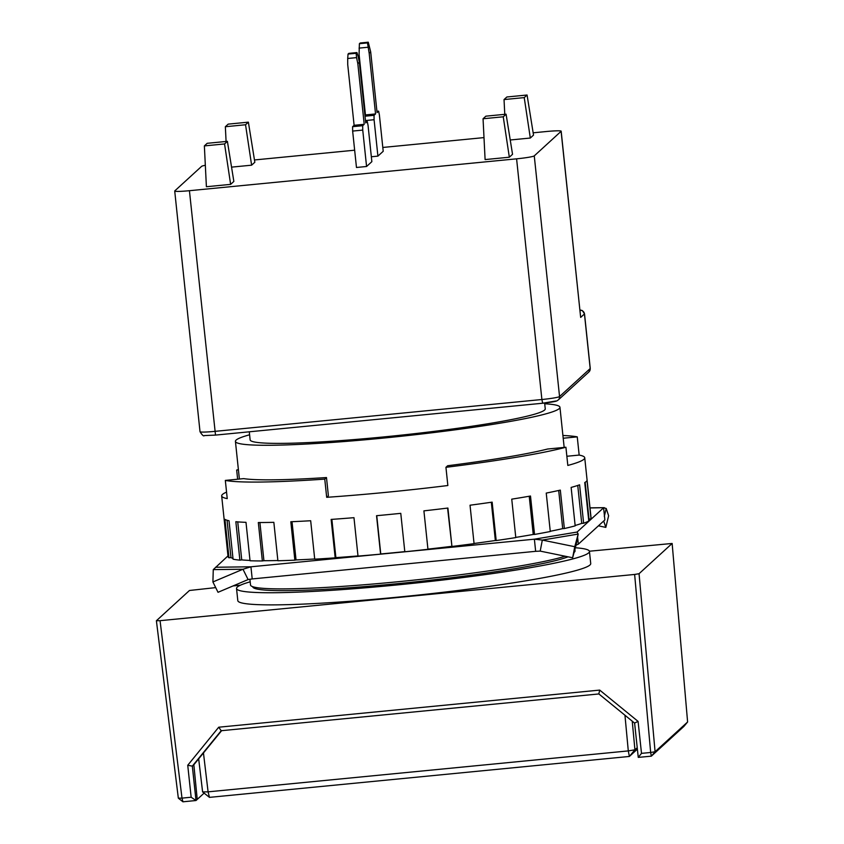 <?xml version="1.0" encoding="UTF-8"?>
<svg xmlns="http://www.w3.org/2000/svg" width="844" height="844" viewBox="0 0 844 844"><rect width="100%" height="100%" fill="white"/><g stroke="black" fill="none" stroke-linecap="round" stroke-linejoin="round"><path stroke-width="1.27" d="M249.592 434.787A163.156 12.238 -6 0 0 236.12 440.072A163.156 12.238 -6 0 0 235.423 441.391A163.156 12.238 -6 0 0 390.751 437.35A163.156 12.238 -6 0 0 559.245 408.601A163.156 12.238 -6 0 0 559.952 407.283A163.156 12.238 -6 0 0 544.707 403.77M574.891 549.433L575.038 550.889A163.156 12.238 174 0 1 574.342 552.198A163.156 12.238 174 0 1 574.078 552.43M250.183 581.822A177.43 13.304 -6 0 0 237.291 587.076A177.43 13.304 -6 0 0 236.531 588.511A177.43 13.304 -6 0 0 405.447 584.111A177.43 13.304 -6 0 0 588.69 552.852A177.43 13.304 -6 0 0 589.45 551.417A177.43 13.304 -6 0 0 575.344 547.756M589.45 551.417L590.726 563.549A177.43 13.304 174 0 1 589.967 564.984A177.43 13.304 174 0 1 406.724 596.254A177.43 13.304 174 0 1 237.808 600.643L236.531 588.511M544.633 403.021L545.245 408.823A148.375 11.12 174 0 1 544.602 410.026A148.375 11.12 174 0 1 391.384 436.169A148.375 11.12 174 0 1 250.13 439.851L249.286 431.811M568.054 556.818A161.12 12.08 174 0 1 393.262 584.08A161.12 12.08 174 0 1 252.757 586.802L252.746 586.696M565.195 556.228A163.156 12.238 174 0 1 385.138 582.951A163.156 12.238 174 0 1 250.52 584.997L249.908 579.195M215.716 587.614L189.478 590.484L156.393 620.73L160.054 620.678L634.635 574.447L639.056 573.709L672.14 543.462L589.407 551.216M233.081 585.926L240.392 585.208M156.393 620.73L178.337 798.171L182.948 801.8L196.008 800.523L191.155 797.232L181.998 798.129L160.054 620.678M634.635 574.447L650.661 752.479L641.503 753.365L638.085 721.398L599.704 690.097L218.712 727.211L187.737 765.265L191.155 797.232M672.14 543.462L687.607 721.989L655.081 751.73L639.056 573.709M182.948 801.8L181.998 798.129L178.337 798.171M195.998 800.471L192.327 766.13L187.737 765.265M192.327 766.13L221.212 730.714L218.712 727.211M221.212 730.714L598.85 693.947M634.53 723.044L598.829 693.926L599.704 690.097M641.503 753.365L638.264 757.384L634.604 723.055L638.085 721.398M638.264 757.384L651.336 756.171L650.661 752.479L655.081 751.73L651.336 756.171L683.851 726.452L687.607 721.989M204.111 793.117L196.008 800.523M193.656 764.991L192.337 766.194M197.232 799.416L193.846 764.759L221.592 730.693M209.46 797.369L208.088 791.841L202.602 791.915L209.46 797.369L629.371 756.456L637.389 749.134M198.667 758.84L202.602 791.915M624.95 715.237L628.295 750.907L208.088 791.841L203.457 752.953M637.231 747.689L634.931 749.799L628.295 750.907L629.371 756.456L634.931 749.799L632.24 721.177M561.176 131.2A16.321 1.224 174 0 1 561.102 131.326L580.661 317.407L561.176 131.2A16.321 1.224 174 0 0 546.458 131.516L533.165 132.814M483.992 137.604L382.807 147.457M354.649 150.2L254.466 159.959M205.324 165.287A16.321 1.224 -6 0 0 201.632 166.342L174.782 190.892A16.321 1.224 -6 0 0 174.719 191.018A16.321 1.224 -6 0 0 189.425 190.702L516.591 158.83A16.321 1.224 -6 0 0 534.263 155.876L561.102 131.326M231.551 167.133L251.617 165.181L254.835 162.248L248.379 122.158L228.186 124.131L225.348 126.727L245.541 124.754L248.379 122.158M510.24 139.988L530.317 138.036L533.524 135.093L527.067 95.013L524.229 97.609L530.317 138.036M377.912 156.119L374.082 119.721L374.04 115.322L375.548 113.94L369.176 53.267L370.685 51.885L377.057 112.558L378.608 111.165L379.378 114.879L383.208 151.287L377.912 156.119L371.349 156.762M347.696 58.489L347.728 64.619L354.111 125.302L352.592 126.684L352.644 131.073L356.474 167.481L366.57 166.49L371.856 161.658L368.037 125.25L367.256 121.536L365.589 121.694L367.235 121.547L365.716 122.929L359.344 62.256L358.099 56.242L356.917 52.571L348.836 53.362L348.055 54.058L347.696 58.489L356.579 57.624L357.824 63.638L359.344 62.256M224.557 143.944L204.364 145.906L206.4 186.724L230.634 184.372L233.851 181.428L227.395 141.349L224.557 143.944L230.634 184.372M509.333 157.216L512.54 154.283L506.083 114.204L503.246 116.788L509.333 157.216L485.1 159.579L483.053 118.761L503.246 116.788M580.661 317.407L584.449 313.947A4.083 4.051 47.6 0 0 579.997 310.297L579.986 310.128M360.209 42.991L359.396 43.698L359.08 54.248L365.452 114.932L364.924 115.406M366.57 166.49L362.741 130.092L362.688 125.693L364.207 124.311L357.824 63.638M483.053 118.761L485.891 116.166L506.083 114.204M555.943 400.995L542.66 403.232L215.505 435.093L189.425 190.702M226.087 141.475L225.348 126.727M245.541 124.754L251.617 165.181M524.229 97.609L504.037 99.571L504.775 114.33M527.067 95.013L506.875 96.986L504.037 99.571M370.685 51.885L368.269 42.2L360.156 43.002L368.269 42.2L367.478 42.907L359.396 43.698M369.176 53.267L367.478 42.907M375.548 113.94L365.452 114.932M354.111 125.302L364.207 124.311M348.867 53.362L356.885 52.581L356.136 53.277L356.579 57.624M227.395 141.349L207.191 143.311L204.364 145.906M226.561 492.126A182.536 13.683 -6 0 0 222.457 494.447A182.536 13.683 -6 0 0 221.677 495.924A182.536 13.683 -6 0 0 227.236 498.614L225.327 480.415L243.673 478.622A165.192 12.386 -6 0 0 326.48 477.546L328.39 495.755L326.681 497.316A182.536 13.683 -6 0 0 447.847 485.522L445.938 467.312A182.536 13.683 -6 0 0 565.913 447.236L567.822 465.445A182.536 13.683 -6 0 0 583.953 459.241A182.536 13.683 -6 0 0 584.734 457.764A182.536 13.683 -6 0 0 579.163 455.074L577.254 436.865A182.536 13.683 -6 0 0 562.916 435.483M584.734 457.764L591.116 518.438A182.536 13.683 174 0 1 591.053 518.912L587.013 480.489A182.536 13.683 174 0 1 586.285 481.481A182.536 13.683 174 0 1 584.744 482.557L588.785 520.991A182.536 13.683 174 0 1 583.637 523.238L579.596 484.815A182.536 13.683 174 0 1 571.135 487.421L575.175 525.854A182.536 13.683 174 0 1 564.362 528.534L560.321 490.111A182.536 13.683 174 0 1 546.237 493.086L550.277 531.509A182.536 13.683 174 0 1 534.537 534.442L530.496 496.019A182.536 13.683 174 0 1 511.749 499.152L515.789 537.586A182.536 13.683 174 0 1 496.188 540.561L492.147 502.138A182.536 13.683 174 0 1 470.034 505.218L474.064 543.641A182.536 13.683 174 0 1 451.941 546.479L447.911 508.046A182.536 13.683 174 0 1 423.91 510.863L427.95 549.296A182.536 13.683 174 0 1 404.814 551.776L400.773 513.342A182.536 13.683 174 0 1 376.54 515.705L380.581 554.139A182.536 13.683 174 0 1 358.004 556.101L353.974 517.678A182.536 13.683 174 0 1 331.143 519.419L335.184 557.852A182.536 13.683 174 0 1 314.717 559.171L310.676 520.737A182.536 13.683 174 0 1 290.821 521.75L294.862 560.173A182.536 13.683 174 0 1 277.887 560.754L273.846 522.331A182.536 13.683 174 0 1 258.317 522.531L262.357 560.954A182.536 13.683 174 0 1 250.035 560.764L245.994 522.331A182.536 13.683 174 0 1 235.845 521.719L239.886 560.142A182.536 13.683 174 0 1 233.06 559.182L229.019 520.748A182.536 13.683 174 0 1 224.937 519.355L228.977 557.789A182.536 13.683 174 0 1 228.049 556.597L221.677 495.924M238.388 469.591A182.536 13.683 -6 0 0 236.668 470.045L237.639 479.213M579.163 455.074L566.862 456.266M535.655 551.322L252.208 578.931L250.932 566.799L534.379 539.189L535.655 551.322L540.202 551.111L542.323 540.076L574.753 546.712L578.182 534.073L577.064 532.047L603.597 507.782L604.874 519.925L578.33 544.18L576.062 545.119L572.633 557.757L540.202 551.111M225.327 480.415A182.536 13.683 -6 0 0 324.761 479.118L326.681 497.316M577.254 436.865L563.201 438.236M565.913 447.236L547.566 449.029A165.192 12.386 -6 0 1 447.647 465.74L445.938 467.312M326.48 477.546L324.761 479.118M238.419 469.876L236.668 470.045M578.33 544.18L577.591 537.143M227.975 555.911L213.268 569.616L212.91 581.959L242.988 569.236L248.104 579.564L218.026 592.298L212.91 581.959M252.208 578.931L248.104 579.564M404.803 551.628A180.489 13.536 174 0 1 380.771 553.959L376.751 515.684M357.993 555.943A180.489 13.536 174 0 1 335.891 557.631L331.871 519.366M335.184 557.852L335.891 557.631M314.696 558.992A180.489 13.536 174 0 1 296.044 559.931L292.024 521.697M294.862 560.173L296.044 559.931M277.866 560.532A180.489 13.536 174 0 1 263.919 560.701L259.91 522.531M262.357 560.954L263.919 560.701M250.003 560.427A180.489 13.536 174 0 1 241.732 559.889L237.734 521.877M239.886 560.142L241.732 559.889M232.976 558.411A180.489 13.536 174 0 1 230.982 557.557L227.057 520.263M228.977 557.789L230.982 557.557M585.166 482.314L589.028 519.113L591.053 518.912M589.028 519.113A180.489 13.536 174 0 1 588.658 519.756M577.75 485.448L581.727 523.385L583.637 523.238M581.727 523.385A180.489 13.536 174 0 1 575.133 525.474M558.696 490.48L562.705 528.618L564.362 528.534M562.705 528.618A180.489 13.536 174 0 1 550.256 531.277M529.22 496.24L533.239 534.463L534.537 534.442M533.239 534.463A180.489 13.536 174 0 1 515.768 537.396M491.324 502.254L495.344 540.508L496.188 540.561M495.344 540.508A180.489 13.536 174 0 1 474.054 543.483M447.584 508.088L451.941 546.479M451.603 546.353A180.489 13.536 174 0 1 427.929 549.138M213.268 569.616L242.988 569.236L250.932 566.799L215.568 567.252M577.064 532.047L534.379 539.189L542.323 540.076L578.182 534.073L576.062 545.119M590.009 507.961L604.315 507.666L589.998 507.845M603.597 507.782L606.214 508.457L608.629 515.747L605.823 527.405L603.703 520.991M604.441 515.821L606.214 508.457M598.428 525.812L605.823 527.405M572.633 557.757L574.753 546.712M516.591 158.83L541.89 399.518L214.724 431.379A16.321 1.224 174 0 1 200.017 431.706L174.719 191.018M590.251 368.427A16.321 1.224 174 0 1 590.188 368.554A4.083 4.051 47.6 0 1 588.901 371.961L590.251 368.427L584.512 313.82A16.321 1.224 -6 0 1 584.449 313.947L590.188 368.554L559.551 396.553L534.263 155.876M365.473 120.555L374.082 119.721M378.576 111.176L376.93 111.334M359.038 48.119L367.931 47.253M374.04 115.322L365.009 116.208M352.644 131.073L362.741 130.092M352.592 126.684L362.688 125.693M588.901 371.961L558.264 399.961A4.083 4.051 -132.4 0 0 559.551 396.553A16.321 1.224 174 0 1 541.89 399.518L542.66 403.232L215.505 435.093L204.375 435.567C203.72 436.538 202.275 435.251 200.017 431.706M348.055 54.058L356.136 53.277M559.952 407.283L564.161 447.404M235.423 441.391L239.379 479.044M584.512 313.82L582.307 310.56L579.965 309.938M376.93 111.324L378.608 111.165M558.264 399.961C556.607 400.742 559.139 401.364 542.66 403.232M604.431 515.716L604.293 516.423"/></g></svg>
